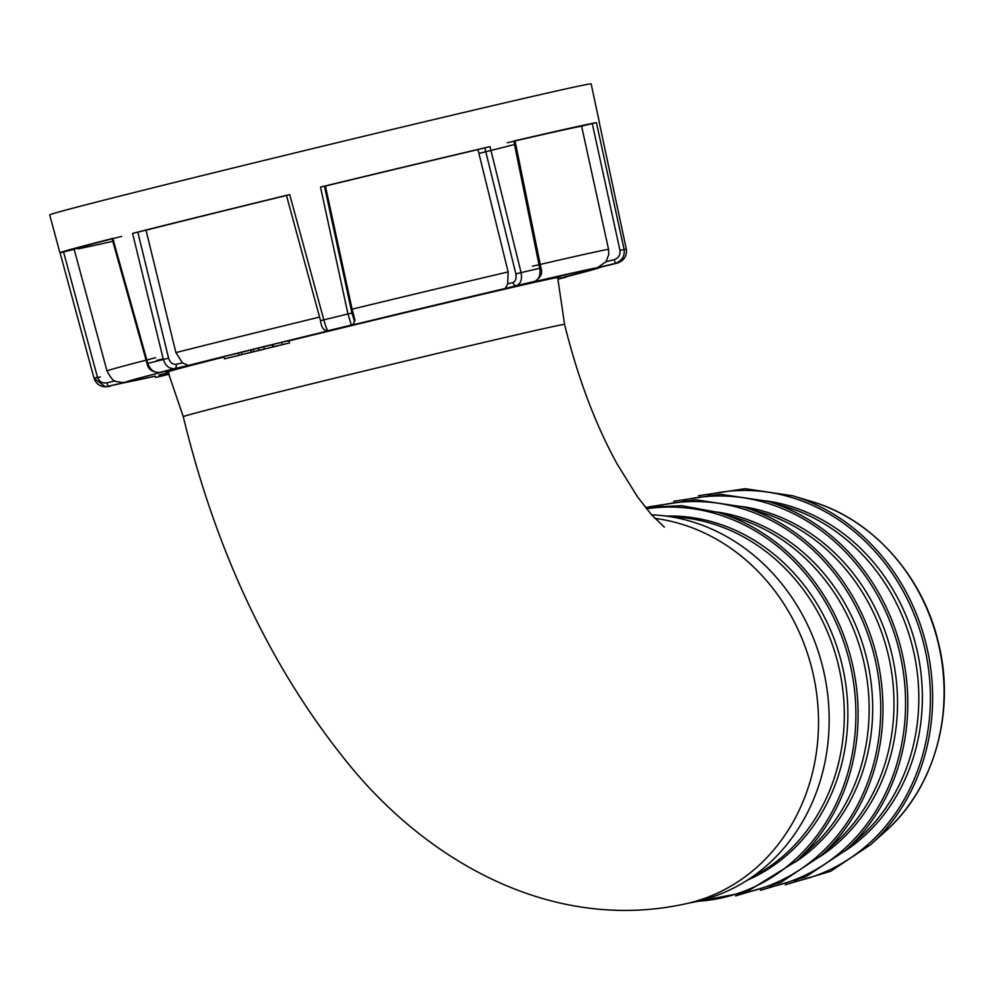 <?xml version="1.0" encoding="UTF-8"?>
<svg xmlns="http://www.w3.org/2000/svg" width="994" height="994" viewBox="0 0 994 994"><rect width="100%" height="100%" fill="white"/><g stroke="black" fill="none" stroke-linecap="round" stroke-linejoin="round"><path stroke-width="1.49" d="M654.81 518.371A196.153 173.813 -102.6 0 1 812.334 670.528A196.153 173.813 -102.6 0 1 689.699 902.863A196.153 173.813 -102.6 0 1 686.32 903.658C555.05 932.782 430.762 864.184 349.987 765.778C272.244 670.751 216.667 554.379 183.269 416.66L183.269 416.66A196.153 1.826 -13.6 0 1 285.216 390.344A196.153 1.826 -13.6 0 1 564.567 324.417L557.696 277.649A200.465 1.864 166.4 0 0 288.943 340.892A202.428 1.876 -13.6 0 1 559.597 277.189A202.428 1.876 -13.6 0 1 557.733 277.91M747.997 879.889A189.245 167.7 -102.6 0 0 841.881 664.067A189.245 167.7 -102.6 0 0 666.788 516.06M742.829 882.97L760.994 872.123A189.245 167.7 -102.6 0 0 838.34 664.862A189.245 167.7 -102.6 0 0 681.859 517.563L660.799 515.464A196.153 173.813 77.4 0 1 822.982 668.154A196.153 173.813 77.4 0 1 742.829 882.97A196.153 173.813 77.4 0 1 696.968 901.285L686.32 903.658M795.983 861.388L810.284 848.541A189.245 167.7 -102.6 0 0 863.177 659.32A189.245 167.7 -102.6 0 0 736.492 517.949L718.09 512.395A199.782 177.031 77.4 0 1 851.821 661.644A199.782 177.031 77.4 0 1 795.983 861.388L746.283 892.152L689.501 902.95M794.964 862.295A189.245 167.7 -102.6 0 0 866.718 658.525A189.245 167.7 -102.6 0 0 716.786 512.009M819.814 856.753A189.245 167.7 -102.6 0 0 891.556 652.983A189.245 167.7 -102.6 0 0 741.623 506.468M820.82 855.846L835.122 842.987A189.245 167.7 -102.6 0 0 888.015 653.779A189.245 167.7 -102.6 0 0 761.329 512.407L742.928 506.853A199.782 177.031 77.4 0 1 876.658 656.09A199.782 177.031 77.4 0 1 820.82 855.846L780.936 882.399L735.622 895.88M844.651 851.212A189.245 167.7 -102.6 0 0 916.393 647.442A189.245 167.7 -102.6 0 0 766.461 500.926M845.67 850.305L859.959 837.445A189.245 167.7 -102.6 0 0 912.852 648.225A189.245 167.7 -102.6 0 0 786.167 506.865L767.766 501.311A199.782 177.031 77.4 0 1 901.496 650.548A199.782 177.031 77.4 0 1 845.67 850.305L805.774 876.845L760.46 890.338M651.579 514.83A196.153 173.813 77.4 0 1 660.799 515.464M224.048 357.02A200.465 1.864 166.4 0 0 168.011 371.918A200.465 1.864 166.4 0 0 168.011 371.93L167.949 371.669M168.756 372.613L158.903 375.111M168.098 372.178A202.428 1.876 -13.6 0 1 166.097 372.39A202.428 1.876 -13.6 0 1 211.623 360.126A202.428 1.876 -13.6 0 1 224.048 356.995M582.894 270.766L529.317 283.24M582.906 270.84L566.046 274.518M560.914 275.673L566.145 274.978M561.038 276.195L529.33 283.278M258.365 348.173L250.873 349.9L251.432 352.174L262.938 349.553L239.045 355.243L251.432 352.174M250.898 350L238.485 352.969L239.045 355.243M238.274 353.143L223.936 356.56L224.495 358.834L238.821 355.405L224.495 358.834M289.44 342.98L288.894 340.706L281.65 342.321L273.139 344.433L273.723 346.695L289.44 342.98L273.723 346.695M273.176 344.595L258.341 348.074L258.9 350.348L277.773 345.887L258.9 350.348M599.258 122.386A277.5 2.572 166.4 0 0 599.37 122.274A277.5 2.572 166.4 0 0 599.22 122.225L626.307 249.159M74.19 249.357L63.541 251.942L97.474 377.273L94.008 378.155L60.075 252.824A277.5 2.572 166.4 0 1 59.926 252.774A277.5 2.572 166.4 0 1 112.769 238.411L113.403 238.311L112.769 238.411L147.833 363.431C150.082 369.756 153.983 372.762 159.549 372.452A3.926 2.522 76.8 0 1 159.475 372.464M182.449 362.835L188.425 365.407L174.596 368.637C169.179 368.911 165.426 365.867 163.351 359.493L132.575 233.391L137.793 232.124L168.607 358.213C170.073 362.586 172.583 364.612 176.137 364.301L182.449 362.835L175.888 352.584A259.546 2.41 -13.6 0 1 319.559 317.086M599.37 122.274L591.144 83.906A278.531 2.584 166.4 0 0 412.249 124.685A278.531 2.584 166.4 0 0 112.334 198.03A278.531 2.584 166.4 0 0 49.7 214.89L59.926 252.774M289.689 194.563L323.82 319.844L320.54 320.689L286.458 195.396L289.689 194.563A277.5 2.572 166.4 0 0 132.575 233.391M354.995 320.329L352.982 324.852L351.342 325.063L347.975 313.98L320.503 187.083L324.429 186.176L351.938 313.048L354.237 320.428L354.995 320.329L352.1 309.184A259.546 2.41 -13.6 0 1 508.133 271.921L507.673 283.862L512.929 282.532C515.662 281.314 516.644 278.444 515.861 273.897L484.823 147.857L477.965 149.597L508.133 271.921M484.823 147.857L490.017 146.603A277.5 2.572 166.4 0 0 320.503 187.083M490.017 146.603L521.092 272.629C522.272 279.215 520.831 283.526 516.756 285.564A3.926 3.007 -104.2 0 1 512.929 282.532M602.016 266.827L557.882 278.929A243.853 2.261 166.4 0 0 599.668 267.398L617.585 263.05A262.341 2.435 166.4 0 0 615.435 263.348L597.518 267.697A243.853 2.261 166.4 0 0 523.329 284.259L534.834 281.339C539.083 279.264 540.711 274.903 539.73 268.268L513.799 141.036A277.5 2.572 166.4 0 1 596.4 122.61L624.095 249.444C624.915 256.117 622.02 260.751 615.435 263.348L614.193 259.67C618.529 258.105 620.455 255.011 619.97 250.413L592.275 123.567L581.602 126.163L608.527 249.258L608.775 254.501L606.017 261.658L614.193 259.67M77.681 248.885A262.838 2.435 166.4 0 0 113.925 241.057M97.474 377.273C99.164 381.584 102.295 383.448 106.88 382.852L114.882 380.913M105.513 386.84C99.735 386.517 95.909 383.622 94.008 378.155L60.075 252.824L63.541 251.942M121.641 236.386A262.838 2.435 166.4 0 0 74.177 249.332L106.992 370.961A259.546 2.41 -13.6 0 1 155.598 357.741M287.44 195.259A262.838 2.435 166.4 0 0 146.031 230.198L137.793 232.124M146.031 230.198L175.888 352.584M477.965 149.597A262.838 2.435 166.4 0 0 325.411 186.04L324.429 186.176M325.411 186.04L352.1 309.184M581.602 126.163A262.838 2.435 166.4 0 0 507.275 142.751M592.275 123.567L596.4 122.61M478.909 153.449A262.838 2.435 166.4 0 0 513.264 144.851M597.518 267.697L606.017 261.658M534.834 281.339A262.341 2.435 166.4 0 0 516.756 285.564L505.25 288.484L507.673 283.862M329.573 330.53L327.523 330.828A3.926 3.901 82.3 0 0 327.933 330.753L329.573 330.53A243.853 2.261 166.4 0 0 188.425 365.407M106.992 370.961C114.459 384.802 115.615 380.329 121.541 382.591L126.039 382.168L105.662 386.815M105.662 386.84L127.244 382.081M617.585 263.05C624.195 260.453 627.102 255.818 626.307 249.146L599.22 122.225M351.938 313.048L347.975 313.98A274.108 2.547 -13.6 0 0 323.82 319.844C325.585 326.293 326.951 329.933 327.933 330.753A262.341 2.435 166.4 0 1 351.342 325.063A3.926 3.901 -97.7 0 0 354.237 320.428M105.463 386.815L94.082 378.366M534.996 281.29A3.926 3.007 -104.2 0 1 534.884 281.327C540.835 277.475 542.873 273.039 540.984 268.045L539.73 268.268A274.108 2.547 -13.6 0 0 521.092 272.629L515.861 273.897M568.406 276.22L557.932 279.215A262.341 2.435 166.4 0 0 566.158 277.115A3.926 2.522 -103.2 0 0 567.027 276.58M168.607 358.213L163.351 359.493A274.108 2.547 -13.6 0 0 147.833 363.431L147.075 363.68C148.106 369.346 152.256 372.278 159.525 372.464A262.341 2.435 166.4 0 1 174.596 368.637A3.926 2.522 -103.2 0 0 176.137 364.301M110.272 386.231A262.341 2.435 166.4 0 1 108.122 386.517L106.88 382.852M253.731 351.615L253.172 349.341M241.952 354.523L241.405 352.249M231.515 357.119L236.659 355.914M281.65 342.321L282.197 344.595M285.415 343.974L276.096 346.123L285.402 343.899M264.342 348.981L263.795 346.707M272.741 347.105L272.194 344.831M168.123 374.403L160.27 376.341L168.123 374.403M158.232 376.788L160.258 376.266M168.806 374.266L159.276 376.627L169.117 374.129M159.276 376.627L155.511 377.447L155.139 375.931M167.936 374.552L168.818 374.303M168.831 374.34L167.961 374.639M811.738 501.535C872.21 519.092 922.83 575.663 938.386 642.559C955.806 711.642 934.447 788.292 885.368 831.394A188.823 167.327 -102.6 0 0 938.137 642.596A188.823 167.327 -102.6 0 0 811.738 501.535L792.603 495.77A199.782 177.031 77.4 0 1 926.333 645.007A199.782 177.031 77.4 0 1 870.508 844.751L830.611 871.303L785.297 884.797M794.405 881.666A198.253 175.677 -102.6 0 0 924.147 645.528A198.253 175.677 -102.6 0 0 708.039 494.726M769.567 887.207A198.253 175.677 -102.6 0 0 899.309 651.07A198.253 175.677 -102.6 0 0 683.201 500.268M744.73 892.749A198.253 175.677 -102.6 0 0 874.471 656.612A198.253 175.677 -102.6 0 0 658.363 505.809M696.893 901.297A198.253 175.677 -102.6 0 0 849.634 662.153A198.253 175.677 -102.6 0 0 646.51 508.816M505.25 288.484A243.853 2.261 166.4 0 0 352.982 324.852M159.549 372.452L173.378 369.221A243.853 2.261 166.4 0 0 126.039 382.168M128.189 381.882A243.853 2.261 166.4 0 0 155.188 376.142L127.692 381.994M566.158 277.115L557.907 279.053M619.97 250.413L624.095 249.444A274.108 2.547 -13.6 0 1 626.307 249.146M162.867 358.996A259.546 2.41 -13.6 0 1 156.567 360.437M532.511 266.218A259.546 2.41 -13.6 0 1 608.527 249.258M100.344 376.888L96.232 377.844M164.582 373.582L164.942 375.098M885.368 831.394L870.508 844.751M664.315 527.143L651.468 514.706L637.465 496.801L617.05 463.85C595.319 424.264 577.825 377.795 564.567 324.417M718.09 512.395L681.76 505.71L645.354 507.362M742.928 506.853L695.527 499.783L648.784 506.853M767.766 501.311L720.377 494.242L673.621 501.299M792.603 495.77L745.214 488.7L698.459 495.757M183.269 416.66L168.011 371.93M286.446 195.396L320.54 320.689C321.335 327.262 323.659 330.654 327.523 330.828M515.016 140.813L540.984 268.045M112.036 238.647L147.075 363.68M273.139 344.433L273.685 346.707"/></g></svg>
